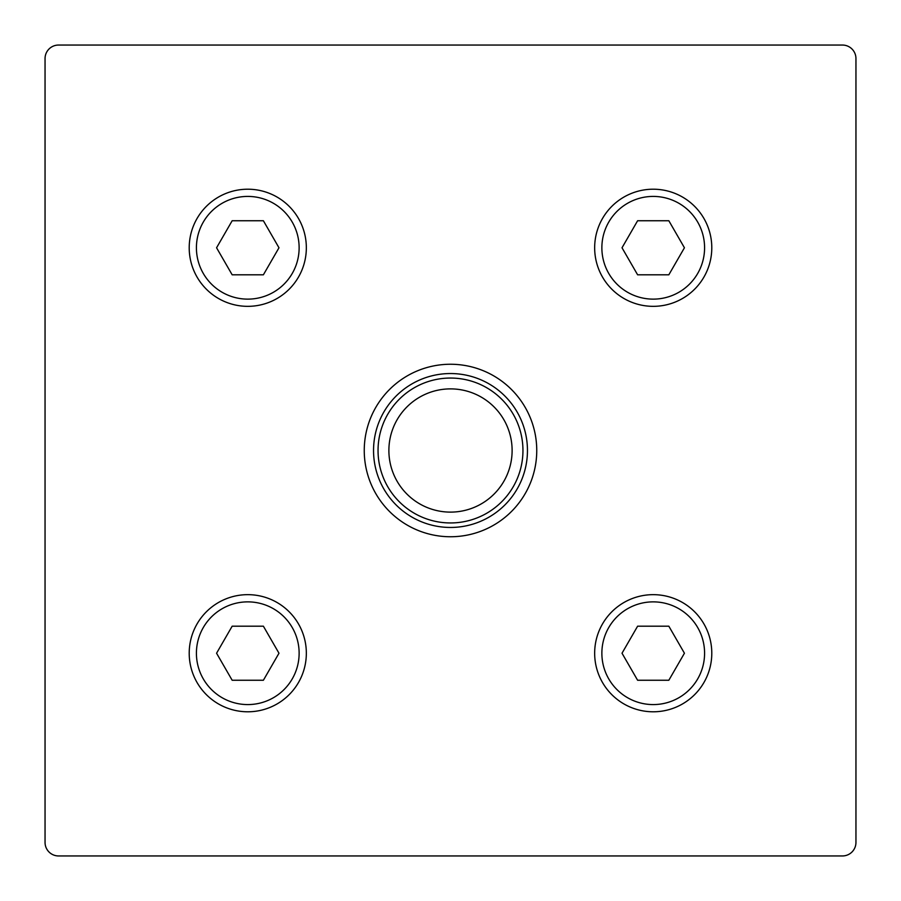<?xml version="1.0" encoding="UTF-8"?>
<svg xmlns="http://www.w3.org/2000/svg" width="901" height="901" viewBox="0 0 901 901"><rect width="100%" height="100%" fill="white"/><g stroke="black" fill="none" stroke-linecap="round" stroke-linejoin="round"><path stroke-width="1.35" d="M522.952 450.5A72.452 72.452 0 0 1 414.269 513.243A72.452 72.452 0 0 1 414.269 387.757A72.452 72.452 0 0 1 522.952 450.5M527.457 450.5A76.957 76.957 0 0 1 450.5 527.457A76.957 76.957 0 0 1 373.543 450.5A76.957 76.957 0 0 1 450.5 373.543A76.957 76.957 0 0 1 527.457 450.5M512.117 450.5A61.617 61.617 0 0 0 450.5 388.883A61.617 61.617 0 0 0 388.883 450.5A61.617 61.617 0 0 0 450.5 512.117A61.617 61.617 0 0 0 512.117 450.5M536.748 450.5A86.248 86.248 0 0 0 450.5 364.252A86.248 86.248 0 0 0 364.252 450.5A86.248 86.248 0 0 0 450.5 536.748A86.248 86.248 0 0 0 536.748 450.5M58.565 855.95L842.435 855.95A13.515 13.515 0 0 0 855.95 842.435L855.95 58.565A13.515 13.515 0 0 0 842.435 45.05L58.565 45.05A13.515 13.515 0 0 0 45.05 58.565L45.05 842.435A13.515 13.515 0 0 0 58.565 855.95L842.435 855.95M637.615 274.805L622.017 247.775L637.615 220.745L668.835 220.745L684.433 247.775L668.835 274.805L637.615 274.805M594.66 247.775A58.565 58.565 0 0 0 653.225 306.34A58.565 58.565 0 0 0 711.79 247.775A58.565 58.565 0 0 0 653.225 189.21A58.565 58.565 0 0 0 594.66 247.775A58.565 58.565 0 0 0 653.225 306.34A58.565 58.565 0 0 0 711.79 247.775A58.565 58.565 0 0 0 653.225 189.21A58.565 58.565 0 0 0 594.66 247.775M232.165 274.805L216.567 247.775L232.165 220.745L263.385 220.745L278.983 247.775L263.385 274.805L232.165 274.805M189.21 247.775A58.565 58.565 0 0 0 247.775 306.34A58.565 58.565 0 0 0 306.34 247.775A58.565 58.565 0 0 0 247.775 189.21A58.565 58.565 0 0 0 189.21 247.775A58.565 58.565 0 0 0 247.775 306.34A58.565 58.565 0 0 0 306.34 247.775A58.565 58.565 0 0 0 247.775 189.21A58.565 58.565 0 0 0 189.21 247.775M855.95 842.435L855.95 58.565M842.435 45.05L58.565 45.05M45.05 58.565L45.05 842.435M637.615 680.255L622.017 653.225L637.615 626.195L668.835 626.195L684.433 653.225L668.835 680.255L637.615 680.255M594.66 653.225A58.565 58.565 0 0 0 653.225 711.79A58.565 58.565 0 0 0 711.79 653.225A58.565 58.565 0 0 0 653.225 594.66A58.565 58.565 0 0 0 594.66 653.225A58.565 58.565 0 0 0 653.225 711.79A58.565 58.565 0 0 0 711.79 653.225A58.565 58.565 0 0 0 653.225 594.66A58.565 58.565 0 0 0 594.66 653.225M232.165 680.255L216.567 653.225L232.165 626.195L263.385 626.195L278.983 653.225L263.385 680.255L232.165 680.255M189.21 653.225A58.565 58.565 0 0 0 247.775 711.79A58.565 58.565 0 0 0 306.34 653.225A58.565 58.565 0 0 0 247.775 594.66A58.565 58.565 0 0 0 189.21 653.225A58.565 58.565 0 0 0 247.775 711.79A58.565 58.565 0 0 0 306.34 653.225A58.565 58.565 0 0 0 247.775 594.66A58.565 58.565 0 0 0 189.21 653.225M601.868 247.775A51.357 51.357 0 0 0 678.903 292.251A51.357 51.357 0 0 0 678.903 203.299A51.357 51.357 0 0 0 601.868 247.775M196.418 247.775A51.357 51.357 0 0 0 273.454 292.251A51.357 51.357 0 0 0 273.454 203.299A51.357 51.357 0 0 0 196.418 247.775M601.868 653.225A51.357 51.357 0 0 0 678.903 697.701A51.357 51.357 0 0 0 678.903 608.749A51.357 51.357 0 0 0 601.868 653.225M196.418 653.225A51.357 51.357 0 0 0 273.454 697.701A51.357 51.357 0 0 0 273.454 608.749A51.357 51.357 0 0 0 196.418 653.225"/></g></svg>
